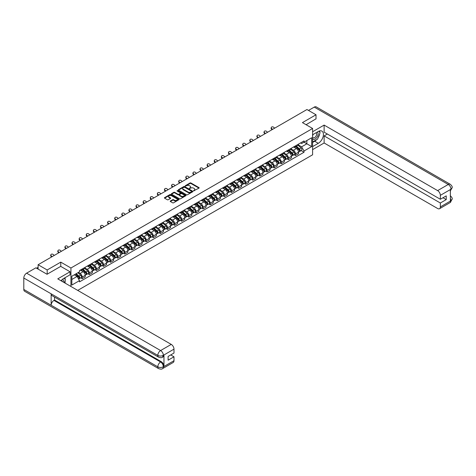 <?xml version="1.0" encoding="UTF-8"?>
<svg xmlns="http://www.w3.org/2000/svg" width="476" height="476" viewBox="0 0 476 476"><rect width="100%" height="100%" fill="white"/><g stroke="black" fill="none" stroke-linecap="round" stroke-linejoin="round"><path stroke-width="0.71" d="M193.601 190.882L198.98 188.139A0.631 0.363 0 0 0 198.98 187.621L190.924 182.968A0.631 0.363 0 0 0 190.031 182.968L185.277 185.717L185.277 186.074L186.521 185.723A2.023 1.166 0 0 1 189.383 185.723L190.055 186.11A2.023 1.166 0 0 1 190.644 186.937A2.023 1.166 0 0 1 190.055 187.764L189.436 188.478L190.68 188.121A2.023 1.166 0 0 1 193.542 188.121L194.214 188.508A2.023 1.166 0 0 1 194.809 189.335A2.023 1.166 0 0 1 194.214 190.162L193.601 190.882L193.601 190.519M170.39 200.997A0.631 0.363 0 0 0 170.39 201.515L172.651 202.824A0.631 0.363 0 0 0 173.544 202.824L178.821 199.771A0.631 0.363 0 0 0 178.821 199.254L170.771 194.607A0.631 0.363 0 0 0 169.873 194.607L164.595 197.653A0.631 0.363 0 0 0 164.595 198.171L167.326 199.747A0.631 0.363 0 0 0 168.218 199.747L170.479 198.444A0.631 0.363 0 0 0 170.479 197.927L169.123 197.147A1.69 0.976 0 0 1 168.629 196.451A1.69 0.976 0 0 1 169.676 195.553A1.69 0.976 0 0 1 171.521 195.761L176.822 198.825A1.69 0.976 0 0 1 177.316 199.515A1.69 0.976 0 0 1 176.275 200.42A1.69 0.976 0 0 1 174.43 200.206L173.544 199.694A0.631 0.363 0 0 0 172.651 199.694L170.39 200.997L170.39 201.515M70.93 268.006L60.767 262.133L47.183 269.975L38.11 264.739L306.943 109.534L316.016 114.77L302.433 122.612L312.595 128.478L70.93 268.006L70.93 286.475M186.562 194.785A0.631 0.363 0 0 0 187.461 194.785L192.738 191.739A0.631 0.363 0 0 0 192.738 191.221L184.682 186.574A0.631 0.363 0 0 0 183.79 186.574L178.512 189.621A0.631 0.363 0 0 0 178.512 190.138L186.562 194.785M177.143 190.977L177.596 191.037L177.596 190.513L185.783 195.237A0.631 0.363 0 0 1 185.783 195.755L180.499 198.801A0.631 0.363 0 0 1 179.607 198.801L171.55 194.154L171.55 193.637A0.631 0.363 0 0 0 171.55 194.154M171.55 193.637L173.811 192.334A0.631 0.363 0 0 1 174.71 192.334L177.97 194.22A0.631 0.363 0 0 0 178.869 194.22L180.368 193.351A0.631 0.363 0 0 0 180.368 192.84L176.965 190.876L177.596 190.513M77.719 290.396L312.595 154.795L312.595 128.478M47.183 269.975L47.183 274.188M38.11 264.739L38.11 269.107M316.016 118.982L316.016 114.77M295.501 145.846A2.963 1.714 60 0 1 294.888 147.179L297.899 145.442A2.963 1.714 -120 0 0 298.511 144.109M291.235 149.042L293.406 150.297A2.963 1.714 60 0 1 295.501 153.926L298.511 152.189A2.963 1.714 -120 0 0 296.417 148.56L294.263 147.316M298.511 152.189L298.511 153.796L295.501 155.533L294.061 154.7M294.888 147.179A2.963 1.714 60 0 1 293.43 147.042M295.501 153.926L295.501 155.533M288.391 149.952A2.963 1.714 60 0 1 287.778 151.285L290.788 149.547A2.963 1.714 -120 0 0 291.401 148.214M286.951 158.805L288.391 159.638L291.401 157.901L291.401 156.295A2.963 1.714 -120 0 0 289.301 152.665L287.153 151.422M287.778 151.285A2.963 1.714 60 0 1 286.32 151.148M284.124 153.147L286.296 154.403A2.963 1.714 60 0 1 288.391 158.032L288.391 159.638M281.28 154.057A2.963 1.714 60 0 1 280.667 155.39L283.678 153.653A2.963 1.714 -120 0 0 284.291 152.32M279.84 162.911L281.28 163.744L284.291 162.007L284.291 160.4A2.963 1.714 -120 0 0 282.191 156.771L280.043 155.527M280.667 155.39A2.963 1.714 60 0 1 279.21 155.253M277.014 157.253L279.186 158.508A2.963 1.714 60 0 1 281.28 162.137L281.28 163.744M274.17 158.163A2.963 1.714 60 0 1 273.557 159.496L276.568 157.758A2.963 1.714 -120 0 0 277.181 156.425M272.73 167.016L274.17 167.85L277.181 166.112L277.181 164.506A2.963 1.714 -120 0 0 275.08 160.876L272.932 159.633M273.557 159.496A2.963 1.714 60 0 1 272.099 159.359M269.904 161.358L272.076 162.613A2.963 1.714 60 0 1 274.17 166.243L274.17 167.85M267.06 162.268A2.963 1.714 60 0 1 266.447 163.601L269.458 161.864A2.963 1.714 -120 0 0 270.07 160.531M265.62 171.122L267.06 171.955L270.07 170.218L270.07 168.611A2.963 1.714 -120 0 0 267.97 164.982L265.816 163.738M266.447 163.601A2.963 1.714 60 0 1 264.989 163.464M262.794 165.464L264.965 166.713A2.963 1.714 60 0 1 267.06 170.349L267.06 171.955M259.95 166.374A2.963 1.714 60 0 1 259.337 167.707L262.341 165.969A2.963 1.714 -120 0 0 262.96 164.636M258.51 175.227L259.95 176.06L262.96 174.323L262.96 172.717A2.963 1.714 -120 0 0 260.86 169.087L258.706 167.844M259.337 167.707A2.963 1.714 60 0 1 257.879 167.57M255.683 169.569L257.855 170.819A2.963 1.714 60 0 1 259.95 174.454L259.95 176.06M252.839 170.479A2.963 1.714 60 0 1 252.226 171.812L255.231 170.075A2.963 1.714 -120 0 0 255.85 168.742M251.399 179.333L252.839 180.16L255.85 178.429L255.85 176.822A2.963 1.714 -120 0 0 253.75 173.187L251.596 171.949M252.226 171.812A2.963 1.714 60 0 1 250.769 171.675M248.573 173.675L250.745 174.924A2.963 1.714 60 0 1 252.839 178.56L252.839 180.16M245.729 174.585A2.963 1.714 60 0 1 245.116 175.918L248.121 174.18A2.963 1.714 -120 0 0 248.74 172.847M244.289 183.433L245.729 184.266L248.74 182.534L248.74 180.928A2.963 1.714 -120 0 0 246.639 177.292L244.485 176.049M245.116 175.918A2.963 1.714 60 0 1 243.652 175.781M241.457 177.774L243.635 179.03A2.963 1.714 60 0 1 245.729 182.665L245.729 184.266M238.619 178.69A2.963 1.714 60 0 1 238.006 180.023L241.011 178.286A2.963 1.714 -120 0 0 241.63 176.953M237.179 187.538L238.619 188.371L241.63 186.634L241.63 185.033A2.963 1.714 -120 0 0 239.529 181.398L237.375 180.154M238.006 180.023A2.963 1.714 60 0 1 236.542 179.886M234.347 181.88L236.524 183.135A2.963 1.714 60 0 1 238.619 186.77L238.619 188.371M231.509 182.796A2.963 1.714 60 0 1 230.896 184.123L233.9 182.391A2.963 1.714 -120 0 0 234.519 181.059M230.069 191.644L231.509 192.477L234.519 190.739L234.519 189.139A2.963 1.714 -120 0 0 232.419 185.503L230.265 184.26M230.896 184.123A2.963 1.714 60 0 1 229.432 183.992M227.236 185.985L229.414 187.241A2.963 1.714 60 0 1 231.509 190.876L231.509 192.477M224.398 186.901A2.963 1.714 60 0 1 223.785 188.228L226.79 186.497A2.963 1.714 -120 0 0 227.403 185.164M222.952 195.749L224.398 196.582L227.403 194.845L227.403 193.244A2.963 1.714 -120 0 0 225.309 189.609L223.155 188.365M223.785 188.228A2.963 1.714 60 0 1 222.322 188.097M220.126 190.091L222.304 191.346A2.963 1.714 60 0 1 224.398 194.976L224.398 196.582M217.288 191.007A2.963 1.714 60 0 1 216.675 192.334L219.68 190.596A2.963 1.714 -120 0 0 220.293 189.269M215.842 199.855L217.288 200.688L220.293 198.95L220.293 197.35A2.963 1.714 -120 0 0 218.198 193.714L216.044 192.471M216.675 192.334A2.963 1.714 60 0 1 215.211 192.203M213.016 194.196L215.188 195.452A2.963 1.714 60 0 1 217.288 199.081L217.288 200.688M210.178 195.112A2.963 1.714 60 0 1 209.565 196.439L212.57 194.702A2.963 1.714 -120 0 0 213.183 193.375M208.732 203.96L210.178 204.793L213.183 203.056L213.183 201.449A2.963 1.714 -120 0 0 211.088 197.82L208.934 196.576M209.565 196.439A2.963 1.714 60 0 1 208.101 196.308M205.906 198.302L208.077 199.557A2.963 1.714 60 0 1 210.178 203.187L210.178 204.793M203.068 199.218A2.963 1.714 60 0 1 202.455 200.545L205.459 198.807A2.963 1.714 -120 0 0 206.072 197.48M201.622 208.066L203.068 208.899L206.072 207.161L206.072 205.555A2.963 1.714 -120 0 0 203.978 201.925L201.824 200.682M202.455 200.545A2.963 1.714 60 0 1 200.991 200.414M198.795 202.407L200.967 203.663A2.963 1.714 60 0 1 203.068 207.292L203.068 208.899M195.957 203.317A2.963 1.714 60 0 1 195.344 204.65L198.349 202.913A2.963 1.714 -120 0 0 198.962 201.586M194.511 212.171L195.957 213.004L198.962 211.267L198.962 209.66A2.963 1.714 -120 0 0 196.868 206.031L194.714 204.787M195.344 204.65A2.963 1.714 60 0 1 193.881 204.519M191.685 206.513L193.857 207.768A2.963 1.714 60 0 1 195.957 211.398L195.957 213.004M188.847 207.423A2.963 1.714 60 0 1 188.228 208.756L191.239 207.018A2.963 1.714 -120 0 0 191.852 205.691M187.401 216.277L188.847 217.11L191.852 215.372L191.852 213.766A2.963 1.714 -120 0 0 189.757 210.136L187.603 208.893M188.228 208.756A2.963 1.714 60 0 1 186.77 208.625M184.575 210.618L186.747 211.874A2.963 1.714 60 0 1 188.847 215.503L188.847 217.11M181.737 211.528A2.963 1.714 60 0 1 181.118 212.861L184.129 211.124A2.963 1.714 -120 0 0 184.742 209.791M180.291 220.382L181.737 221.215L184.742 219.478L184.742 217.871A2.963 1.714 -120 0 0 182.647 214.242L180.493 212.998M181.118 212.861A2.963 1.714 60 0 1 179.66 212.73M177.465 214.724L179.636 215.979A2.963 1.714 60 0 1 181.737 219.609L181.737 221.215M174.627 215.634A2.963 1.714 60 0 1 174.008 216.967L177.018 215.229A2.963 1.714 -120 0 0 177.631 213.897M173.181 224.488L174.627 225.321L177.631 223.583L177.631 221.977A2.963 1.714 -120 0 0 175.537 218.347L173.383 217.104M174.008 216.967A2.963 1.714 60 0 1 172.55 216.836M170.354 218.829L172.526 220.085A2.963 1.714 60 0 1 174.627 223.714L174.627 225.321M167.516 219.739A2.963 1.714 60 0 1 166.897 221.072L169.908 219.335A2.963 1.714 -120 0 0 170.521 218.002M166.07 228.593L167.516 229.426L170.521 227.689L170.521 226.082A2.963 1.714 -120 0 0 168.427 222.453L166.273 221.209M166.897 221.072A2.963 1.714 60 0 1 165.44 220.941M163.244 222.935L165.416 224.19A2.963 1.714 60 0 1 167.516 227.82L167.516 229.426M160.406 223.845A2.963 1.714 60 0 1 159.787 225.178L162.798 223.44A2.963 1.714 -120 0 0 163.411 222.108M158.96 232.699L160.406 233.532L163.411 231.794L163.411 230.188A2.963 1.714 -120 0 0 161.316 226.558L159.162 225.315M159.787 225.178A2.963 1.714 60 0 1 158.329 225.041M156.134 227.04L158.306 228.296A2.963 1.714 60 0 1 160.406 231.925L160.406 233.532M153.29 227.95A2.963 1.714 60 0 1 152.677 229.283L155.688 227.546A2.963 1.714 -120 0 0 156.301 226.213M151.85 236.804L153.296 237.637L156.301 235.9L156.301 234.293A2.963 1.714 -120 0 0 154.206 230.664L152.052 229.42M152.677 229.283A2.963 1.714 60 0 1 151.219 229.146M149.024 231.146L151.195 232.401A2.963 1.714 60 0 1 153.296 236.031L153.296 237.637M146.18 232.056A2.963 1.714 60 0 1 145.567 233.389L148.577 231.651A2.963 1.714 -120 0 0 149.19 230.319M144.74 240.91L146.18 241.743L149.19 240.005L149.19 238.399A2.963 1.714 -120 0 0 147.096 234.769L144.942 233.526M145.567 233.389A2.963 1.714 60 0 1 144.109 233.252M141.913 235.251L144.085 236.507A2.963 1.714 60 0 1 146.18 240.136L146.18 241.743M139.069 236.161A2.963 1.714 60 0 1 138.456 237.494L141.467 235.757A2.963 1.714 -120 0 0 142.08 234.424M137.629 245.015L139.069 245.848L142.08 244.111L142.08 242.504A2.963 1.714 -120 0 0 139.986 238.875L137.832 237.631M138.456 237.494A2.963 1.714 60 0 1 136.999 237.357M134.803 239.357L136.975 240.612A2.963 1.714 60 0 1 139.069 244.242L139.069 245.848M131.959 240.267A2.963 1.714 60 0 1 131.346 241.6L134.357 239.862A2.963 1.714 -120 0 0 134.97 238.53M130.519 249.121L131.959 249.954L134.97 248.216L134.97 246.61A2.963 1.714 -120 0 0 132.875 242.98L130.721 241.737M131.346 241.6A2.963 1.714 60 0 1 129.888 241.463M127.693 243.462L129.865 244.712A2.963 1.714 60 0 1 131.959 248.347L131.959 249.954M124.849 244.372A2.963 1.714 60 0 1 124.236 245.705L127.247 243.968A2.963 1.714 -120 0 0 127.86 242.635M123.409 253.226L124.849 254.059L127.86 252.322L127.86 250.715A2.963 1.714 -120 0 0 125.765 247.086L123.611 245.842M124.236 245.705A2.963 1.714 60 0 1 122.778 245.568M120.583 247.568L122.754 248.817A2.963 1.714 60 0 1 124.849 252.453L124.849 254.059M117.739 248.478A2.963 1.714 60 0 1 117.126 249.811L120.136 248.073A2.963 1.714 -120 0 0 120.749 246.741M116.299 257.332L117.739 258.165L120.749 256.427L120.749 254.821A2.963 1.714 -120 0 0 118.655 251.185L116.501 249.948M117.126 249.811A2.963 1.714 60 0 1 115.668 249.674M113.472 251.673L115.644 252.923A2.963 1.714 60 0 1 117.739 256.558L117.739 258.165M110.628 252.583A2.963 1.714 60 0 1 110.016 253.916L113.026 252.179A2.963 1.714 -120 0 0 113.639 250.846M109.188 261.437L110.628 262.264L113.639 260.533L113.639 258.926A2.963 1.714 -120 0 0 111.539 255.291L109.391 254.053M110.016 253.916A2.963 1.714 60 0 1 108.558 253.779M106.362 255.779L108.534 257.028A2.963 1.714 60 0 1 110.628 260.664L110.628 262.264M103.518 256.689A2.963 1.714 60 0 1 102.905 258.022L105.916 256.284A2.963 1.714 -120 0 0 106.529 254.952M102.078 265.537L103.518 266.37L106.529 264.638L106.529 263.032A2.963 1.714 -120 0 0 104.428 259.396L102.281 258.153M102.905 258.022A2.963 1.714 60 0 1 101.447 257.885M99.252 259.878L101.424 261.134A2.963 1.714 60 0 1 103.518 264.769L103.518 266.37M96.408 260.794A2.963 1.714 60 0 1 95.795 262.121L98.806 260.39A2.963 1.714 -120 0 0 99.419 259.057M94.968 269.642L96.408 270.475L99.419 268.738L99.419 267.137A2.963 1.714 -120 0 0 97.318 263.502L95.17 262.258M95.795 262.121A2.963 1.714 60 0 1 94.337 261.99M92.142 263.984L94.313 265.239A2.963 1.714 60 0 1 96.408 268.875L96.408 270.475M89.298 264.9A2.963 1.714 60 0 1 88.685 266.227L91.695 264.495A2.963 1.714 -120 0 0 92.308 263.163M87.858 273.748L89.298 274.581L92.308 272.843L92.308 271.243A2.963 1.714 -120 0 0 90.208 267.607L88.054 266.364M88.685 266.227A2.963 1.714 60 0 1 87.227 266.096M85.031 268.089L87.203 269.345A2.963 1.714 60 0 1 89.298 272.98L89.298 274.581M82.187 269.005A2.963 1.714 60 0 1 81.574 270.332L84.579 268.595A2.963 1.714 -120 0 0 85.198 267.268M80.747 277.853L82.187 278.686L85.198 276.949L85.198 275.348A2.963 1.714 -120 0 0 83.098 271.713L80.944 270.469M81.574 270.332A2.963 1.714 60 0 1 80.117 270.201M78.361 272.45L80.093 273.45A2.963 1.714 60 0 1 82.187 277.08L82.187 278.686M300.54 142.937L301.611 143.556L311.685 137.743L306.853 140.533L306.853 143.794L301.611 146.822L298.345 144.936M71.84 279.477L77.082 276.449L79.498 280.638L71.84 285.059L71.84 276.217L79.498 271.79L79.498 270.558L304.027 140.926L304.027 142.163L311.685 146.584L304.027 151.005L301.611 146.822M311.685 137.743L311.685 146.584M79.498 280.638L79.498 281.869L304.027 152.243L304.027 151.005M60.767 262.133L60.767 266.399M77.082 276.449L74.256 274.819M301.171 150.594L304.027 152.243M193.774 190.941L194.214 190.692A2.023 1.166 0 0 0 194.809 189.864L194.809 189.335M190.644 186.937L190.644 187.461A2.023 1.166 0 0 1 190.055 188.288L189.615 188.544M198.98 187.621L198.98 188.139L190.924 183.498A0.631 0.363 0 0 0 190.031 183.498L185.456 186.14M192.726 191.745L184.682 187.098A0.631 0.363 0 0 0 183.79 187.098L178.518 190.144M191.62 191.661L191.62 191.298L184.551 187.217L183.272 187.592A2.023 1.166 0 0 0 182.683 188.419A2.023 1.166 0 0 0 183.272 189.246L188.109 192.036A2.023 1.166 0 0 0 190.971 192.036L191.62 191.661L191.62 192.191L191.62 191.828M182.683 188.419L182.683 188.948A2.023 1.166 0 0 0 183.272 189.775L183.272 189.246M191.62 192.191L190.971 192.566A2.023 1.166 0 0 1 188.109 192.566L183.272 189.775M171.562 194.16L173.811 192.857L173.811 192.334M180.553 193.095L180.553 193.625A0.631 0.363 0 0 1 180.368 193.881L178.869 194.744A0.631 0.363 0 0 1 177.97 194.744L174.71 192.857A0.631 0.363 0 0 0 173.811 192.857M177.596 191.037L185.771 195.761M181.362 196.177A1.69 0.976 0 0 0 183.206 196.386A1.69 0.976 0 0 0 184.254 195.487A1.69 0.976 0 0 0 183.754 194.791L181.886 193.714A0.631 0.363 0 0 0 180.993 193.714L179.494 194.583A0.631 0.363 0 0 0 179.494 195.095L181.362 196.177L181.362 196.701A1.69 0.976 0 0 0 183.206 196.915A1.69 0.976 0 0 0 184.254 196.011L184.254 195.487M179.309 194.839L179.309 195.368A0.631 0.363 0 0 0 179.494 195.624L179.494 195.095M181.362 196.701L179.494 195.624M177.316 199.515L177.316 200.039A1.69 0.976 0 0 1 176.275 200.943A1.69 0.976 0 0 1 174.43 200.729L173.544 200.223A0.631 0.363 0 0 0 172.651 200.223L170.396 201.521M168.629 196.451L168.629 196.981A1.69 0.976 0 0 0 169.123 197.671L169.123 197.147M170.473 198.45L169.123 197.671M178.821 199.254L178.821 199.771L170.771 195.13A0.631 0.363 0 0 0 169.873 195.13L164.607 198.177L164.595 197.653M295.709 146.703L298.607 149.291A1.612 0.928 60 0 1 299.112 151.784L298.511 152.13M295.786 146.775L297.149 147.56M296.001 146.537L299.225 149.416A0.773 0.446 60 0 1 299.469 150.612A0.773 0.446 60 0 1 299.398 150.636M296.483 146.257L299.38 148.845A1.612 0.928 60 0 1 299.886 151.338A1.612 0.928 60 0 1 299.398 151.386M298.101 145.287L301.022 147.893A1.612 0.928 60 0 1 301.528 150.386L299.886 151.338M274.652 128.175L273.754 127.336A1.482 1.071 17.7 0 0 272.32 126.83A1.482 1.071 17.7 0 0 271.29 127.491A1.482 1.071 17.7 0 0 271.659 128.544L271.481 129.097A1.482 1.071 -162.3 0 1 271.118 128.038L271.29 127.491M272.552 129.389L271.659 128.544M271.481 129.097L272.082 129.662M288.599 150.809L291.496 153.397A1.612 0.928 60 0 1 292.002 155.89L291.401 156.235M288.676 150.88L290.039 151.666M288.89 150.642L292.115 153.516A0.773 0.446 60 0 1 292.359 154.712A0.773 0.446 60 0 1 292.288 154.742M289.372 150.362L292.27 152.951A1.612 0.928 60 0 1 292.776 155.438A1.612 0.928 60 0 1 292.288 155.491M290.991 149.393L293.912 151.999A1.612 0.928 60 0 1 294.418 154.492L292.776 155.438M281.489 154.914L284.386 157.502A1.612 0.928 60 0 1 284.892 159.995L284.291 160.341M281.566 154.986L282.928 155.771M281.78 154.748L285.005 157.621A0.773 0.446 60 0 1 285.249 158.817A0.773 0.446 60 0 1 285.178 158.847M282.262 154.468L285.16 157.056A1.612 0.928 60 0 1 285.665 159.543A1.612 0.928 60 0 1 285.178 159.597M283.88 153.498L286.802 156.104A1.612 0.928 60 0 1 287.308 158.597L285.665 159.543M316.701 139.611A7.253 4.189 120 0 1 314.69 141.241L318.295 143.324A7.253 4.189 120 0 0 323.031 136.933A7.253 4.189 120 0 0 321.919 131.12A7.253 4.189 120 0 0 318.295 131.477L312.595 134.767M318.295 143.324L312.595 146.608M312.595 149.637L324.126 142.978L324.126 135.898L440.354 203.002L440.354 206.923L451.064 200.688L450.385 201.003L450.385 189.686L450.998 189.204L440.354 195.344A3.867 2.231 -120 0 0 437.623 190.608L448.261 184.468L314.261 107.1L308.496 110.426M327.363 134.03L324.126 135.898M443.001 197.742L446.238 199.611L446.238 195.874L440.354 199.265L324.126 132.161L324.126 125.087L437.623 190.608M312.595 131.745L324.126 125.087M324.126 142.978L437.623 208.506A3.867 2.231 -120 0 0 439.556 208.696A3.867 2.231 -120 0 0 440.354 206.923M314.261 107.1A3.963 2.291 -60 0 1 316.243 106.904L450.248 184.271A3.963 2.291 -60 0 0 448.261 184.468A3.867 2.231 60 0 1 450.998 189.204M440.354 199.265L440.354 195.344M446.238 199.611L440.354 203.002M316.016 118.821L306.08 124.718M318.141 137.713A7.253 4.189 120 0 0 319.699 133.691M319.818 132.387A7.253 4.189 120 0 0 319.64 130.912M314.69 141.241L312.595 142.455M450.385 198.302L450.998 200.652M450.248 195.719C451.801 197.118 452.456 198.236 452.2 199.069L451.07 200.688M450.248 184.271C451.801 185.658 452.45 186.782 452.2 187.651L451.07 189.24M158.627 357.184A3.963 2.291 -60 0 1 157.806 355.399C159.633 356.274 161.453 356.268 163.274 355.376L162.542 357.178C161.894 357.839 160.59 357.839 158.627 357.184L51.967 295.608A3.963 2.291 -60 0 1 51.146 293.817L23.8 278.032A3.963 2.291 -60 0 1 26.602 273.176L35.878 267.821L47.047 274.265L60.72 266.37L70.061 271.766L70.061 274.795L63.594 278.531A7.253 4.189 120 0 0 61.053 280.775M70.061 271.766L57.757 278.871L171.253 344.398A3.867 2.231 60 0 1 173.984 349.134L173.984 353.055L168.105 356.453L168.105 360.189L173.984 356.792L173.984 360.713A3.867 2.231 60 0 1 173.187 362.486L162.542 368.626A3.867 2.231 -120 0 0 163.345 366.859L173.984 360.713M64.938 283.018L66.462 283.898M65.093 282.923L65.093 280.495M65.093 279.406L65.093 277.663M162.542 368.626C161.923 369.281 160.62 369.287 158.627 368.632L24.621 291.264A3.963 2.291 -60 0 1 23.8 289.45L51.146 305.241A3.963 2.291 -60 0 1 53.949 300.41L160.608 361.992L161.221 361.635A3.867 2.231 60 0 1 163.958 366.371L163.958 355.054A3.867 2.231 60 0 1 163.155 356.827L162.542 357.178M23.8 278.032L23.8 289.45M26.602 273.176L160.608 350.544A3.963 2.291 -60 0 0 157.806 355.399L51.146 293.817L51.146 305.241L157.806 366.817C159.627 367.698 161.447 367.698 163.274 366.817L163.345 366.859M173.984 356.792L170.747 354.923M54.567 297.107L54.567 300.058L161.221 361.635M54.567 300.058L53.949 300.41M312.595 138.796A4.189 2.422 120 0 0 315.927 138.433A4.189 2.422 120 0 0 318.111 133.875A4.189 2.422 120 0 0 317.349 132.025M312.946 134.565A4.189 2.422 120 0 0 312.595 135.321M312.595 136.725A2.868 1.654 120 0 0 313.172 137.754A2.868 1.654 120 0 0 315.386 136.987A2.868 1.654 120 0 0 316.635 134.101A2.868 1.654 120 0 0 316.04 132.786A2.868 1.654 120 0 0 316.034 132.786M313.184 134.428A2.868 1.654 120 0 0 312.595 136.148M318.95 131.15L320.068 132.744L317.611 139.087L312.684 141.925M63.266 282.054A4.189 2.422 120 0 0 63.409 280.923A4.189 2.422 120 0 0 62.713 279.126M61.934 281.28A2.868 1.654 120 0 0 61.934 281.155A2.868 1.654 120 0 0 61.636 280.102M64.224 278.162L65.367 279.793L64.266 282.631M267.542 132.28L266.643 131.441A1.482 1.071 17.7 0 0 265.209 130.93A1.482 1.071 17.7 0 0 264.18 131.596A1.482 1.071 17.7 0 0 264.543 132.649L264.37 133.203A1.482 1.071 -162.3 0 1 264.007 132.144L264.18 131.596M265.441 133.494L264.543 132.649M264.37 133.203L264.971 133.768M260.431 136.386L259.533 135.547A1.482 1.071 17.7 0 0 258.099 135.035A1.482 1.071 17.7 0 0 257.07 135.702A1.482 1.071 17.7 0 0 257.433 136.755L257.26 137.308A1.482 1.071 -162.3 0 1 256.897 136.249L257.07 135.702M258.331 137.6L257.433 136.755M257.26 137.308L257.861 137.867M274.378 159.02L277.276 161.608A1.612 0.928 60 0 1 277.782 164.101L277.181 164.446M274.456 159.091L275.818 159.876M274.67 158.853L277.895 161.727A0.773 0.446 60 0 1 278.139 162.923A0.773 0.446 60 0 1 278.067 162.953M275.152 158.573L278.049 161.162A1.612 0.928 60 0 1 278.555 163.649A1.612 0.928 60 0 1 278.067 163.702M276.764 157.604L279.692 160.21A1.612 0.928 60 0 1 280.197 162.703L278.555 163.649M267.268 163.125L270.166 165.713A1.612 0.928 60 0 1 270.671 168.201L270.07 168.552M267.345 163.197L268.708 163.982M267.56 162.959L270.784 165.832A0.773 0.446 60 0 1 271.022 167.028A0.773 0.446 60 0 1 270.957 167.058M268.042 162.679L270.939 165.267A1.612 0.928 60 0 1 271.445 167.754A1.612 0.928 60 0 1 270.957 167.808M269.654 161.709L272.581 164.315A1.612 0.928 60 0 1 273.087 166.808L271.445 167.754M260.158 167.231L263.055 169.819A1.612 0.928 60 0 1 263.561 172.306L262.96 172.657M260.235 167.302L261.598 168.088M260.449 167.064L263.674 169.938A0.773 0.446 60 0 1 263.912 171.134A0.773 0.446 60 0 1 263.847 171.164M260.931 166.784L263.829 169.367A1.612 0.928 60 0 1 264.335 171.86A1.612 0.928 60 0 1 263.847 171.913M262.544 165.815L265.471 168.421A1.612 0.928 60 0 1 265.977 170.914L264.335 171.86M253.321 140.491L252.423 139.652A1.482 1.071 17.7 0 0 250.989 139.141A1.482 1.071 17.7 0 0 249.959 139.807A1.482 1.071 17.7 0 0 250.322 140.86L250.15 141.414A1.482 1.071 -162.3 0 1 249.787 140.355L249.959 139.807M251.221 141.699L250.322 140.86M250.15 141.414L250.751 141.973M246.211 144.597L245.313 143.758A1.482 1.071 17.7 0 0 243.879 143.246A1.482 1.071 17.7 0 0 242.849 143.913A1.482 1.071 17.7 0 0 243.212 144.966L243.04 145.519A1.482 1.071 -162.3 0 1 242.677 144.46L242.849 143.913M244.111 145.805L243.212 144.966M243.04 145.519L243.641 146.078M239.101 148.702L238.202 147.863A1.482 1.071 17.7 0 0 236.768 147.352A1.482 1.071 17.7 0 0 235.739 148.012A1.482 1.071 17.7 0 0 236.102 149.071L235.929 149.625A1.482 1.071 -162.3 0 1 235.566 148.566L235.739 148.012M237 149.91L236.102 149.071M235.929 149.625L236.53 150.184M253.048 171.336L255.945 173.924A1.612 0.928 60 0 1 256.451 176.412L255.85 176.763M253.125 171.408L254.487 172.193M253.339 171.17L256.564 174.043A0.773 0.446 60 0 1 256.802 175.239A0.773 0.446 60 0 1 256.737 175.269M253.821 170.89L256.719 173.472A1.612 0.928 60 0 1 257.224 175.965A1.612 0.928 60 0 1 256.737 176.019M255.434 169.92L258.361 172.526A1.612 0.928 60 0 1 258.867 175.019L257.224 175.965M231.99 152.808L231.092 151.963A1.482 1.071 17.7 0 0 229.658 151.457A1.482 1.071 17.7 0 0 228.629 152.118A1.482 1.071 17.7 0 0 228.992 153.177L228.819 153.73A1.482 1.071 -162.3 0 1 228.45 152.671L228.629 152.118M229.89 154.016L228.992 153.177M228.819 153.73L229.42 154.289M245.937 175.442L248.835 178.03A1.612 0.928 60 0 1 249.341 180.517L248.74 180.868M246.009 175.513L247.377 176.298M246.229 175.275L249.454 178.149A0.773 0.446 60 0 1 249.692 179.345A0.773 0.446 60 0 1 249.626 179.375M246.711 174.995L249.608 177.578A1.612 0.928 60 0 1 250.114 180.071A1.612 0.928 60 0 1 249.626 180.124M248.323 174.026L251.251 176.632A1.612 0.928 60 0 1 251.756 179.125L250.114 180.071M224.88 156.913L223.982 156.069A1.482 1.071 17.7 0 0 222.548 155.563A1.482 1.071 17.7 0 0 221.518 156.223A1.482 1.071 17.7 0 0 221.881 157.282L221.709 157.836A1.482 1.071 -162.3 0 1 221.34 156.777L221.518 156.223M222.78 158.121L221.881 157.282M221.709 157.836L222.31 158.395M238.827 179.547L241.725 182.13A1.612 0.928 60 0 1 242.23 184.623L241.624 184.974M238.898 179.613L240.267 180.404M239.119 179.381L242.344 182.254A0.773 0.446 60 0 1 242.581 183.45A0.773 0.446 60 0 1 242.51 183.48M239.601 179.101L242.498 181.683A1.612 0.928 60 0 1 243.004 184.176A1.612 0.928 60 0 1 242.516 184.23M241.213 178.131L244.14 180.737A1.612 0.928 60 0 1 244.646 183.23L243.004 184.176M217.764 161.019L216.872 160.174A1.482 1.071 17.7 0 0 215.438 159.668A1.482 1.071 17.7 0 0 214.408 160.329A1.482 1.071 17.7 0 0 214.771 161.388L214.599 161.941A1.482 1.071 -162.3 0 1 214.23 160.882L214.408 160.329M215.67 162.227L214.771 161.388M214.599 161.941L215.2 162.5M231.711 183.653L234.608 186.235A1.612 0.928 60 0 1 235.114 188.728L234.513 189.079M231.788 183.718L233.157 184.51M232.008 183.486L235.227 186.36A0.773 0.446 60 0 1 235.471 187.556A0.773 0.446 60 0 1 235.4 187.586M232.49 183.206L235.388 185.789A1.612 0.928 60 0 1 235.894 188.282A1.612 0.928 60 0 1 235.406 188.335M234.103 182.237L237.024 184.843A1.612 0.928 60 0 1 237.53 187.336L235.894 188.282M210.654 165.124L209.761 164.28A1.482 1.071 17.7 0 0 208.327 163.774A1.482 1.071 17.7 0 0 207.298 164.434A1.482 1.071 17.7 0 0 207.661 165.493L207.488 166.041A1.482 1.071 -162.3 0 1 207.12 164.988L207.298 164.434M208.559 166.332L207.661 165.493M207.488 166.041L208.089 166.606M224.601 187.758L227.498 190.34A1.612 0.928 60 0 1 228.004 192.834L227.403 193.185M224.678 187.824L226.046 188.615M224.898 187.592L228.117 190.465A0.773 0.446 60 0 1 228.361 191.661A0.773 0.446 60 0 1 228.29 191.691M225.38 187.312L228.278 189.894A1.612 0.928 60 0 1 228.783 192.387A1.612 0.928 60 0 1 228.296 192.441M226.992 186.342L229.914 188.948A1.612 0.928 60 0 1 230.42 191.441L228.783 192.387M203.544 169.23L202.645 168.385A1.482 1.071 17.7 0 0 201.217 167.879A1.482 1.071 17.7 0 0 200.188 168.54A1.482 1.071 17.7 0 0 200.551 169.599L200.378 170.146A1.482 1.071 -162.3 0 1 200.009 169.093L200.188 168.54M201.449 170.438L200.551 169.599M200.378 170.146L200.973 170.711M217.49 191.864L220.388 194.446A1.612 0.928 60 0 1 220.894 196.939L220.293 197.284M217.568 191.929L218.936 192.72M217.788 191.691L221.007 194.571A0.773 0.446 60 0 1 221.251 195.767A0.773 0.446 60 0 1 221.179 195.797M218.27 191.417L221.167 194A1.612 0.928 60 0 1 221.673 196.493A1.612 0.928 60 0 1 221.185 196.546M219.882 190.448L222.804 193.054A1.612 0.928 60 0 1 223.309 195.547L221.673 196.493M196.433 173.335L195.535 172.49A1.482 1.071 17.7 0 0 194.107 171.985A1.482 1.071 17.7 0 0 193.077 172.645A1.482 1.071 17.7 0 0 193.44 173.704L193.262 174.252A1.482 1.071 -162.3 0 1 192.899 173.199L193.077 172.645M194.339 174.543L193.44 173.704M193.262 174.252L193.863 174.817M210.38 195.969L213.278 198.551A1.612 0.928 60 0 1 213.784 201.045L213.183 201.39M210.457 196.035L211.82 196.826M210.678 195.797L213.897 198.676A0.773 0.446 60 0 1 214.14 199.872A0.773 0.446 60 0 1 214.069 199.902M211.16 195.523L214.057 198.105A1.612 0.928 60 0 1 214.563 200.598A1.612 0.928 60 0 1 214.075 200.652M212.772 194.553L215.693 197.159A1.612 0.928 60 0 1 216.199 199.652L214.563 200.598M189.323 177.441L188.425 176.596A1.482 1.071 17.7 0 0 186.997 176.09A1.482 1.071 17.7 0 0 185.967 176.751A1.482 1.071 17.7 0 0 186.33 177.81L186.152 178.357A1.482 1.071 -162.3 0 1 185.789 177.304L185.967 176.751M187.229 178.649L186.33 177.81M186.152 178.357L186.753 178.922M203.27 200.075L206.167 202.657A1.612 0.928 60 0 1 206.673 205.15L206.072 205.495M203.347 200.14L204.71 200.931M203.561 199.902L206.786 202.782A0.773 0.446 60 0 1 207.03 203.978A0.773 0.446 60 0 1 206.959 204.008M204.049 199.628L206.947 202.211A1.612 0.928 60 0 1 207.453 204.704A1.612 0.928 60 0 1 206.965 204.757M205.662 198.659L208.583 201.265A1.612 0.928 60 0 1 209.089 203.758L207.453 204.704M182.213 181.546L181.314 180.701A1.482 1.071 17.7 0 0 179.886 180.196A1.482 1.071 17.7 0 0 178.857 180.856A1.482 1.071 17.7 0 0 179.22 181.915L179.041 182.463A1.482 1.071 -162.3 0 1 178.678 181.41L178.857 180.856M180.118 182.754L179.22 181.915M179.041 182.463L179.642 183.028M196.16 204.18L199.057 206.762A1.612 0.928 60 0 1 199.563 209.256L198.962 209.601M196.237 204.246L197.6 205.037M196.451 204.008L199.676 206.887A0.773 0.446 60 0 1 199.92 208.083A0.773 0.446 60 0 1 199.849 208.113M196.939 203.728L199.831 206.316A1.612 0.928 60 0 1 200.342 208.809A1.612 0.928 60 0 1 199.855 208.863M198.551 202.758L201.473 205.37A1.612 0.928 60 0 1 201.979 207.863L200.342 208.809M175.103 185.646L174.204 184.807A1.482 1.071 17.7 0 0 172.776 184.301A1.482 1.071 17.7 0 0 171.747 184.962A1.482 1.071 17.7 0 0 172.11 186.021L171.931 186.568A1.482 1.071 -162.3 0 1 171.568 185.515L171.747 184.962M173.008 186.86L172.11 186.021M171.931 186.568L172.532 187.133M189.049 208.286L191.947 210.868A1.612 0.928 60 0 1 192.453 213.361L191.852 213.706M189.127 208.351L190.489 209.137M189.341 208.113L192.566 210.993A0.773 0.446 60 0 1 192.81 212.189A0.773 0.446 60 0 1 192.738 212.213M189.823 207.833L192.72 210.422A1.612 0.928 60 0 1 193.226 212.915A1.612 0.928 60 0 1 192.744 212.962M191.441 206.864L194.363 209.476A1.612 0.928 60 0 1 194.868 211.969L193.226 212.915M167.992 189.751L167.094 188.912A1.482 1.071 17.7 0 0 165.666 188.407A1.482 1.071 17.7 0 0 164.636 189.067A1.482 1.071 17.7 0 0 164.999 190.12L164.821 190.674A1.482 1.071 -162.3 0 1 164.458 189.621L164.636 189.067M165.898 190.965L164.999 190.12M164.821 190.674L165.422 191.239M181.939 212.391L184.837 214.974A1.612 0.928 60 0 1 185.343 217.467L184.742 217.812M182.016 212.457L183.379 213.242M182.231 212.219L185.456 215.098A0.773 0.446 60 0 1 185.7 216.294A0.773 0.446 60 0 1 185.628 216.318M182.713 211.939L185.61 214.527A1.612 0.928 60 0 1 186.116 217.02A1.612 0.928 60 0 1 185.634 217.068M184.331 210.969L187.252 213.581A1.612 0.928 60 0 1 187.758 216.068L186.116 217.02M160.882 193.857L159.984 193.018A1.482 1.071 17.7 0 0 158.556 192.512A1.482 1.071 17.7 0 0 157.526 193.173A1.482 1.071 17.7 0 0 157.889 194.226L157.711 194.779A1.482 1.071 -162.3 0 1 157.348 193.726L157.526 193.173M158.788 195.071L157.889 194.226M157.711 194.779L158.312 195.344M174.829 216.497L177.726 219.079A1.612 0.928 60 0 1 178.232 221.572L177.631 221.917M174.906 216.562L176.269 217.348M175.12 216.324L178.345 219.204A0.773 0.446 60 0 1 178.589 220.4A0.773 0.446 60 0 1 178.518 220.424M175.602 216.044L178.5 218.633A1.612 0.928 60 0 1 179.006 221.126A1.612 0.928 60 0 1 178.524 221.173M177.221 215.075L180.142 217.687A1.612 0.928 60 0 1 180.648 220.174L179.006 221.126M153.772 197.962L152.873 197.124A1.482 1.071 17.7 0 0 151.445 196.618A1.482 1.071 17.7 0 0 150.416 197.278A1.482 1.071 17.7 0 0 150.779 198.331L150.6 198.885A1.482 1.071 -162.3 0 1 150.237 197.832L150.416 197.278M151.677 199.176L150.779 198.331M150.6 198.885L151.201 199.45M167.719 220.596L170.616 223.185A1.612 0.928 60 0 1 171.122 225.678L170.521 226.023M167.796 220.668L169.159 221.453M168.01 220.43L171.235 223.309A0.773 0.446 60 0 1 171.479 224.505A0.773 0.446 60 0 1 171.408 224.529M168.492 220.15L171.39 222.738A1.612 0.928 60 0 1 171.895 225.231A1.612 0.928 60 0 1 171.414 225.279M170.11 219.18L173.032 221.792A1.612 0.928 60 0 1 173.538 224.279L171.895 225.231M146.662 202.068L145.763 201.229A1.482 1.071 17.7 0 0 144.335 200.723A1.482 1.071 17.7 0 0 143.306 201.384A1.482 1.071 17.7 0 0 143.669 202.437L143.49 202.99A1.482 1.071 -162.3 0 1 143.127 201.931L143.306 201.384M144.567 203.282L143.669 202.437M143.49 202.99L144.091 203.555M160.608 224.702L163.506 227.29A1.612 0.928 60 0 1 164.012 229.783L163.411 230.128M160.686 224.773L162.048 225.559M160.9 224.535L164.125 227.415A0.773 0.446 60 0 1 164.369 228.611A0.773 0.446 60 0 1 164.297 228.635M161.382 224.255L164.28 226.844A1.612 0.928 60 0 1 164.785 229.337A1.612 0.928 60 0 1 164.303 229.384M163 223.286L165.922 225.898A1.612 0.928 60 0 1 166.427 228.385L164.785 229.337M139.551 206.173L138.653 205.334A1.482 1.071 17.7 0 0 137.225 204.829A1.482 1.071 17.7 0 0 136.196 205.489A1.482 1.071 17.7 0 0 136.558 206.542L136.38 207.096A1.482 1.071 -162.3 0 1 136.017 206.037L136.196 205.489M137.457 207.387L136.558 206.542M136.38 207.096L136.981 207.661M153.498 228.807L156.396 231.395A1.612 0.928 60 0 1 156.901 233.889L156.301 234.234M153.575 228.879L154.938 229.664M153.79 228.641L157.015 231.52A0.773 0.446 60 0 1 157.258 232.716A0.773 0.446 60 0 1 157.187 232.74M154.272 228.361L157.169 230.949A1.612 0.928 60 0 1 157.675 233.442A1.612 0.928 60 0 1 157.187 233.49M155.89 227.391L158.811 229.997A1.612 0.928 60 0 1 159.317 232.49L157.675 233.442M132.441 210.279L131.543 209.44A1.482 1.071 17.7 0 0 130.109 208.934A1.482 1.071 17.7 0 0 129.085 209.595A1.482 1.071 17.7 0 0 129.448 210.648L129.27 211.201A1.482 1.071 -162.3 0 1 128.907 210.142L129.085 209.595M130.347 211.493L129.448 210.648M129.27 211.201L129.871 211.766M146.388 232.913L149.285 235.501A1.612 0.928 60 0 1 149.791 237.994L149.19 238.339M146.465 232.984L147.828 233.77M146.679 232.746L149.904 235.62A0.773 0.446 60 0 1 150.148 236.816A0.773 0.446 60 0 1 150.077 236.846M147.161 232.466L150.059 235.055A1.612 0.928 60 0 1 150.565 237.542A1.612 0.928 60 0 1 150.077 237.595M148.78 231.497L151.701 234.103A1.612 0.928 60 0 1 152.207 236.596L150.565 237.542M125.331 214.384L124.432 213.545A1.482 1.071 17.7 0 0 122.998 213.034A1.482 1.071 17.7 0 0 121.975 213.7A1.482 1.071 17.7 0 0 122.338 214.753L122.159 215.307A1.482 1.071 -162.3 0 1 121.796 214.248L121.975 213.7M123.236 215.598L122.338 214.753M122.159 215.307L122.76 215.866M139.278 237.018L142.175 239.606A1.612 0.928 60 0 1 142.681 242.1L142.08 242.445M139.355 237.09L140.718 237.875M139.569 236.852L142.794 239.725A0.773 0.446 60 0 1 143.038 240.921A0.773 0.446 60 0 1 142.967 240.951M140.051 236.572L142.949 239.16A1.612 0.928 60 0 1 143.454 241.647A1.612 0.928 60 0 1 142.967 241.701M141.669 235.602L144.591 238.208A1.612 0.928 60 0 1 145.097 240.701L143.454 241.647M118.221 218.49L117.322 217.651A1.482 1.071 17.7 0 0 115.888 217.139A1.482 1.071 17.7 0 0 114.859 217.806A1.482 1.071 17.7 0 0 115.228 218.859L115.049 219.412A1.482 1.071 -162.3 0 1 114.686 218.353L114.859 217.806M116.126 219.704L115.228 218.859M115.049 219.412L115.65 219.971M132.167 241.124L135.065 243.712A1.612 0.928 60 0 1 135.571 246.205L134.97 246.55M132.245 241.195L133.607 241.981M132.459 240.957L135.684 243.831A0.773 0.446 60 0 1 135.928 245.027A0.773 0.446 60 0 1 135.856 245.057M132.941 240.677L135.839 243.266A1.612 0.928 60 0 1 136.344 245.753A1.612 0.928 60 0 1 135.856 245.806M134.559 239.708L137.481 242.314A1.612 0.928 60 0 1 137.986 244.807L136.344 245.753M111.11 222.595L110.212 221.756A1.482 1.071 17.7 0 0 108.778 221.245A1.482 1.071 17.7 0 0 107.749 221.911A1.482 1.071 17.7 0 0 108.117 222.964L107.939 223.518A1.482 1.071 -162.3 0 1 107.576 222.459L107.749 221.911M109.016 223.803L108.117 222.964M107.939 223.518L108.54 224.077M125.057 245.229L127.955 247.817A1.612 0.928 60 0 1 128.46 250.305L127.86 250.656M125.134 245.301L126.497 246.086M125.349 245.063L128.574 247.936A0.773 0.446 60 0 1 128.817 249.132A0.773 0.446 60 0 1 128.746 249.162M125.831 244.783L128.728 247.365A1.612 0.928 60 0 1 129.234 249.858A1.612 0.928 60 0 1 128.746 249.912M127.449 243.813L130.37 246.419A1.612 0.928 60 0 1 130.876 248.912L129.234 249.858M104 226.701L103.102 225.862A1.482 1.071 17.7 0 0 101.668 225.35A1.482 1.071 17.7 0 0 100.638 226.011A1.482 1.071 17.7 0 0 101.007 227.07L100.829 227.623A1.482 1.071 -162.3 0 1 100.466 226.564L100.638 226.011M101.9 227.909L101.007 227.07M100.829 227.623L101.43 228.182M117.947 249.335L120.844 251.923A1.612 0.928 60 0 1 121.35 254.41L120.749 254.761M118.024 249.406L119.387 250.192M118.238 249.168L121.463 252.042A0.773 0.446 60 0 1 121.707 253.238A0.773 0.446 60 0 1 121.636 253.268M118.72 248.888L121.618 251.471A1.612 0.928 60 0 1 122.124 253.964A1.612 0.928 60 0 1 121.636 254.017M120.339 247.919L123.26 250.525A1.612 0.928 60 0 1 123.766 253.018L122.124 253.964M96.89 230.806L95.991 229.968A1.482 1.071 17.7 0 0 94.557 229.456A1.482 1.071 17.7 0 0 93.528 230.116A1.482 1.071 17.7 0 0 93.897 231.175L93.718 231.729A1.482 1.071 -162.3 0 1 93.355 230.67L93.528 230.116M94.789 232.014L93.897 231.175M93.718 231.729L94.319 232.288M110.837 253.44L113.734 256.029A1.612 0.928 60 0 1 114.24 258.516L113.639 258.867M110.914 253.512L112.276 254.297M111.128 253.274L114.353 256.147A0.773 0.446 60 0 1 114.597 257.343A0.773 0.446 60 0 1 114.526 257.373M111.61 252.994L114.508 255.576A1.612 0.928 60 0 1 115.014 258.069A1.612 0.928 60 0 1 114.526 258.123M113.228 252.024L116.15 254.63A1.612 0.928 60 0 1 116.656 257.123L115.014 258.069M89.78 234.912L88.881 234.067A1.482 1.071 17.7 0 0 87.447 233.561A1.482 1.071 17.7 0 0 86.418 234.222A1.482 1.071 17.7 0 0 86.781 235.281L86.608 235.834A1.482 1.071 -162.3 0 1 86.245 234.775L86.418 234.222M87.679 236.12L86.781 235.281M86.608 235.834L87.209 236.393M103.726 257.546L106.624 260.134A1.612 0.928 60 0 1 107.13 262.621L106.529 262.972M103.804 257.617L105.166 258.403M104.018 257.379L107.243 260.253A0.773 0.446 60 0 1 107.487 261.449A0.773 0.446 60 0 1 107.415 261.479M104.5 257.099L107.397 259.682A1.612 0.928 60 0 1 107.903 262.175A1.612 0.928 60 0 1 107.415 262.228M106.118 256.13L109.04 258.736A1.612 0.928 60 0 1 109.545 261.229L107.903 262.175M82.669 239.017L81.771 238.173A1.482 1.071 17.7 0 0 80.337 237.667A1.482 1.071 17.7 0 0 79.308 238.327A1.482 1.071 17.7 0 0 79.671 239.386L79.498 239.94A1.482 1.071 -162.3 0 1 79.135 238.881L79.308 238.327M80.569 240.225L79.671 239.386M79.498 239.94L80.099 240.499M96.616 261.651L99.514 264.234A1.612 0.928 60 0 1 100.019 266.727L99.419 267.078M96.693 261.717L98.056 262.508M96.908 261.485L100.133 264.358A0.773 0.446 60 0 1 100.376 265.554A0.773 0.446 60 0 1 100.305 265.584M97.39 261.205L100.287 263.787A1.612 0.928 60 0 1 100.793 266.28A1.612 0.928 60 0 1 100.305 266.334M99.002 260.235L101.929 262.841A1.612 0.928 60 0 1 102.435 265.334L100.793 266.28M75.559 243.123L74.661 242.278A1.482 1.071 17.7 0 0 73.227 241.772A1.482 1.071 17.7 0 0 72.197 242.433A1.482 1.071 17.7 0 0 72.56 243.492L72.388 244.045A1.482 1.071 -162.3 0 1 72.025 242.986L72.197 242.433M73.459 244.331L72.56 243.492M72.388 244.045L72.989 244.605M89.506 265.757L92.404 268.339A1.612 0.928 60 0 1 92.909 270.832L92.308 271.183M89.583 265.822L90.946 266.614M89.797 265.59L93.022 268.464A0.773 0.446 60 0 1 93.266 269.66A0.773 0.446 60 0 1 93.195 269.69M90.279 265.31L93.177 267.893A1.612 0.928 60 0 1 93.683 270.386A1.612 0.928 60 0 1 93.195 270.439M91.892 264.341L94.819 266.947A1.612 0.928 60 0 1 95.325 269.44L93.683 270.386M68.449 247.228L67.55 246.384A1.482 1.071 17.7 0 0 66.116 245.878A1.482 1.071 17.7 0 0 65.087 246.538A1.482 1.071 17.7 0 0 65.45 247.597L65.277 248.145A1.482 1.071 -162.3 0 1 64.914 247.092L65.087 246.538M66.348 248.436L65.45 247.597M65.277 248.145L65.878 248.71M82.396 269.862L85.293 272.445A1.612 0.928 60 0 1 85.799 274.938L85.198 275.289M82.473 269.928L83.835 270.719M82.687 269.69L85.912 272.57A0.773 0.446 60 0 1 86.15 273.765A0.773 0.446 60 0 1 86.085 273.795M83.169 269.416L86.067 271.998A1.612 0.928 60 0 1 86.572 274.491A1.612 0.928 60 0 1 86.085 274.545M84.782 268.446L87.709 271.052A1.612 0.928 60 0 1 88.215 273.545L86.572 274.491M61.339 251.334L60.44 250.489A1.482 1.071 17.7 0 0 59.006 249.983A1.482 1.071 17.7 0 0 57.977 250.644A1.482 1.071 17.7 0 0 58.34 251.703L58.167 252.25A1.482 1.071 -162.3 0 1 57.804 251.197L57.977 250.644M59.238 252.542L58.34 251.703M58.167 252.25L58.768 252.815M75.458 274.122L78.183 276.55A1.612 0.928 60 0 1 78.689 279.043L78.605 279.091M75.488 274.111L76.725 274.825M75.755 273.956L78.802 276.675A0.773 0.446 60 0 1 79.04 277.871A0.773 0.446 60 0 1 78.974 277.901M76.237 273.676L78.956 276.104A1.612 0.928 60 0 1 79.462 278.597A1.612 0.928 60 0 1 78.974 278.65M77.874 272.73L80.599 275.158A1.612 0.928 60 0 1 81.104 277.651L79.462 278.597M54.228 255.439L53.33 254.595A1.482 1.071 17.7 0 0 51.896 254.089A1.482 1.071 17.7 0 0 50.867 254.749A1.482 1.071 17.7 0 0 51.229 255.808L51.057 256.356A1.482 1.071 -162.3 0 1 50.694 255.303L50.867 254.749M52.128 256.647L51.229 255.808M51.057 256.356L51.658 256.921M89.298 272.98L92.308 271.243M96.408 268.875L99.419 267.137M103.518 264.769L106.529 263.032M110.628 260.664L113.639 258.926M117.739 256.558L120.749 254.821M124.849 252.453L127.86 250.715M131.959 248.347L134.97 246.61M139.069 244.242L142.08 242.504M146.18 240.136L149.19 238.399M153.296 236.031L156.301 234.293M160.406 231.925L163.411 230.188M167.516 227.82L170.521 226.082M174.627 223.714L177.631 221.977M181.737 219.609L184.742 217.871M188.847 215.503L191.852 213.766M195.957 211.398L198.962 209.66M203.068 207.292L206.072 205.555M210.178 203.187L213.183 201.449M217.288 199.081L220.293 197.35M224.398 194.976L227.403 193.244M231.509 190.876L234.519 189.139M238.619 186.77L241.63 185.033M245.729 182.665L248.74 180.928M252.839 178.56L255.85 176.822M259.95 174.454L262.96 172.717M267.06 170.349L270.07 168.611M274.17 166.243L277.181 164.506M281.28 162.137L284.291 160.4M288.391 158.032L291.401 156.295M82.187 277.08L85.198 275.348M80.093 273.45L83.098 271.713M87.203 269.345L90.208 267.607M94.313 265.239L97.318 263.502M101.424 261.134L104.428 259.396M108.534 257.028L111.539 255.291M115.644 252.923L118.655 251.185M122.754 248.817L125.765 247.086M129.865 244.712L132.875 242.98M136.975 240.612L139.986 238.875M144.085 236.507L147.096 234.769M151.195 232.401L154.206 230.664M158.306 228.296L161.316 226.558M165.416 224.19L168.427 222.453M172.526 220.085L175.537 218.347M179.636 215.979L182.647 214.242M186.747 211.874L189.757 210.136M193.857 207.768L196.868 206.031M200.967 203.663L203.978 201.925M208.077 199.557L211.088 197.82M215.188 195.452L218.198 193.714M222.304 191.346L225.309 189.609M229.414 187.241L232.419 185.503M236.524 183.135L239.529 181.398M243.635 179.03L246.639 177.292M250.745 174.924L253.75 173.187M257.855 170.819L260.86 169.087M264.965 166.713L267.97 164.982M272.076 162.613L275.08 160.876M279.186 158.508L282.191 156.771M286.296 154.403L289.301 152.665M293.406 150.297L296.417 148.56M38.11 267.768L36.95 268.44M194.214 190.692L194.214 190.162M189.436 188.478L189.436 188.115M190.055 188.288L190.055 187.764M185.277 186.074L185.277 185.717M190.031 183.498L190.031 182.968M190.924 183.498L190.924 182.968M178.512 190.138L178.512 189.621M183.79 187.098L183.79 186.574M184.682 187.098L184.682 186.574M192.738 191.739L192.738 191.221M188.109 192.566L188.109 192.036M190.971 192.566L190.971 192.036M174.71 192.857L174.71 192.334M177.97 194.744L177.97 194.22M178.869 194.744L178.869 194.22M180.368 193.881L180.368 193.351M185.783 195.755L185.783 195.237M172.651 200.223L172.651 199.694M173.544 200.223L173.544 199.694M174.43 200.729L174.43 200.206M170.479 198.444L170.479 197.927M169.873 195.13L169.873 194.607M170.771 195.13L170.771 194.607M298.607 149.291L297.702 149.815M301.022 147.893L299.38 148.845M291.496 153.397L290.592 153.921M293.912 151.999L292.27 152.951M284.386 157.502L283.482 158.02M286.802 156.104L285.16 157.056M452.2 199.081L450.195 202.55A3.867 2.231 -120 0 0 450.998 200.783M450.385 190.971L450.998 189.335M163.958 366.371L163.28 366.817M173.984 349.134L163.28 355.376M163.345 355.411L163.958 355.054M163.345 355.28A3.867 2.231 60 0 0 160.608 350.544L171.253 344.398M158.627 368.632A3.963 2.291 -60 0 1 157.806 366.817A3.963 2.291 -60 0 1 160.608 361.992C162.256 363.093 163.167 364.67 163.345 366.728M277.276 161.608L276.372 162.126M279.692 160.21L278.049 161.162M270.166 165.713L269.261 166.231M272.581 164.315L270.939 165.267M263.055 169.819L262.151 170.337M265.471 168.421L263.829 169.367M255.945 173.924L255.041 174.442M258.361 172.526L256.719 173.472M248.835 178.03L247.931 178.548M251.251 176.632L249.608 177.578M241.725 182.13L240.82 182.653M244.14 180.737L242.498 181.683M234.608 186.235L233.71 186.759M237.024 184.843L235.388 185.789M227.498 190.34L226.6 190.864M229.914 188.948L228.278 189.894M220.388 194.446L219.49 194.97M222.804 193.054L221.167 194M213.278 198.551L212.379 199.075M215.693 197.159L214.057 198.105M206.167 202.657L205.263 203.181M208.583 201.265L206.947 202.211M199.057 206.762L198.153 207.286M201.473 205.37L199.831 206.316M191.947 210.868L191.043 211.392M194.363 209.476L192.72 210.422M184.837 214.974L183.932 215.497M187.252 213.581L185.61 214.527M177.726 219.079L176.822 219.603M180.142 217.687L178.5 218.633M170.616 223.185L169.712 223.708M173.032 221.792L171.39 222.738M163.506 227.29L162.602 227.814M165.922 225.898L164.28 226.844M156.396 231.395L155.491 231.919M158.811 229.997L157.169 230.949M149.285 235.501L148.381 236.019M151.701 234.103L150.059 235.055M142.175 239.606L141.271 240.124M144.591 238.208L142.949 239.16M135.065 243.712L134.161 244.23M137.481 242.314L135.839 243.266M127.955 247.817L127.05 248.335M130.37 246.419L128.728 247.365M120.844 251.923L119.94 252.441M123.26 250.525L121.618 251.471M113.734 256.029L112.83 256.546M116.15 254.63L114.508 255.576M106.624 260.134L105.72 260.652M109.04 258.736L107.397 259.682M99.514 264.234L98.609 264.757M101.929 262.841L100.287 263.787M92.404 268.339L91.499 268.863M94.819 266.947L93.177 267.893M85.293 272.445L84.389 272.968M87.709 271.052L86.067 271.998M78.183 276.55L77.404 277.002M80.599 275.158L78.956 276.104M36.575 268.22L38.11 267.334M191.751 192.006L191.751 191.483M439.556 208.696L450.195 202.55M452.2 187.663L450.201 191.102"/></g></svg>
